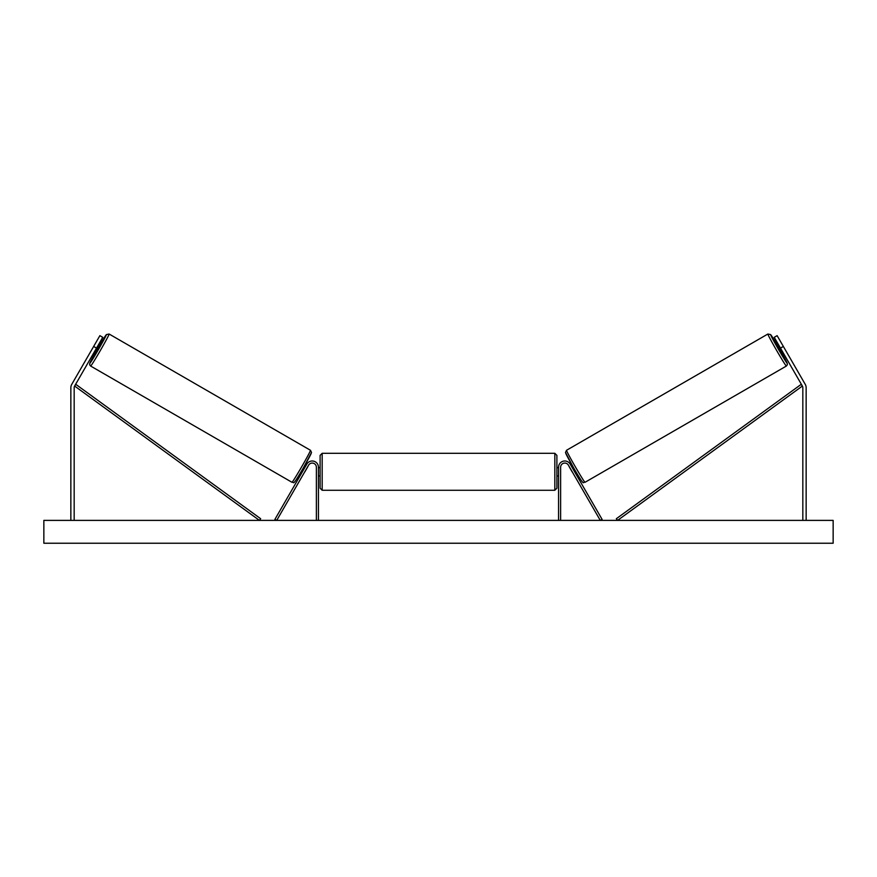 <?xml version="1.0" encoding="UTF-8"?>
<svg xmlns="http://www.w3.org/2000/svg" width="877" height="877" viewBox="0 0 877 877"><rect width="100%" height="100%" fill="white"/><g stroke="black" fill="none" stroke-linecap="round" stroke-linejoin="round"><path stroke-width="1.32" d="M96.525 348.103L93.653 346.437L99.879 335.65L102.762 337.305L74.622 386.044A3.322 3.322 0 0 0 74.172 387.711L74.172 520.39M93.653 346.437L71.739 384.389A6.643 6.643 0 0 0 70.851 387.711L70.851 520.39M780.475 348.103L783.347 346.437L777.121 335.65L774.238 337.305L802.378 386.044A3.322 3.322 0 0 1 802.828 387.711L802.828 520.39M783.347 346.437L805.261 384.389A6.643 6.643 0 0 1 806.149 387.711L806.149 520.39M558.561 520.39L558.561 467.222A6.227 6.227 0 0 1 570.182 464.108L602.082 519.359L600.285 520.39L568.384 465.139A4.155 4.155 0 0 0 560.633 467.222L560.633 520.39M318.439 520.39L318.439 467.222A6.227 6.227 0 0 0 306.818 464.108L274.918 519.359L276.715 520.39L308.616 465.139A4.155 4.155 0 0 1 316.367 467.222L316.367 520.39M322.177 490.276L320.105 488.193L320.105 455.382L322.177 453.299L322.177 490.276L554.823 490.276L554.823 453.299L556.895 455.382L556.895 488.193L554.823 490.276M558.561 467.638L556.895 467.638L556.895 455.382M318.439 474.753L318.439 468.822M558.561 474.753L558.561 468.822M90.638 366.049L89.651 364.722L89.805 363.177L95.549 352.335A16.411 0.559 -60 0 0 89.882 363.21A16.411 0.559 -60 0 0 98.564 349.276A16.411 0.559 -60 0 0 106.292 334.795A16.411 0.559 -60 0 0 99.704 345.132L106.358 334.586L109.132 334.027A18.483 0.625 120 0 1 100.427 350.351A18.483 0.625 120 0 1 90.638 366.049L291.997 482.306A18.483 0.625 -60 0 0 301.776 466.608A18.483 0.625 -60 0 0 310.48 450.285L311.51 452.477L303.541 467.573C291.153 488.873 294.573 481.111 291.997 482.306M109.132 334.027L310.48 450.285M94.453 351.699L96.01 352.598L98.213 349.068L100.164 345.406L98.608 344.508M98.575 345.856L95.615 350.997L98.575 345.856L98.016 345.538M95.045 350.668L95.615 350.997M301.425 471.201L302.401 471.76M304.79 471.771L304.198 472.791M302.993 470.73L305.952 465.588M307.761 466.63L308.353 465.599M305.58 463.999L306.555 464.558M304.878 471.815L307.838 466.674M833.15 520.39L43.85 520.39L43.85 543.236L833.15 543.236L833.15 520.39M786.362 366.049L787.349 364.722L787.195 363.177L781.451 352.335A16.411 0.559 -120 0 1 787.118 363.21A16.411 0.559 -120 0 1 778.436 349.276A16.411 0.559 -120 0 1 770.708 334.795A16.411 0.559 -120 0 1 777.296 345.132L770.642 334.586L767.868 334.027A18.483 0.625 60 0 0 776.573 350.351A18.483 0.625 60 0 0 786.362 366.049L585.003 482.306A18.483 0.625 -120 0 1 575.224 466.608A18.483 0.625 -120 0 1 566.52 450.285L565.49 452.477L573.459 467.573C585.847 488.873 582.427 481.111 585.003 482.306M767.868 334.027L566.52 450.285M782.547 351.699L780.99 352.598L778.787 349.068L776.836 345.406L778.392 344.508M575.575 471.201L574.599 471.76M571.42 463.999L570.445 464.558M568.647 465.599L569.239 466.63M574.007 470.73L571.048 465.588M572.802 472.791L572.21 471.771M572.122 471.815L569.162 466.674M781.955 350.668L781.385 350.997L778.425 345.856L781.385 350.997M778.425 345.856L778.984 345.538M74.622 386.044L259.439 520.39L260.655 518.713L75.839 384.367L74.622 386.044M802.378 386.044L617.561 520.39L616.345 518.713L801.161 384.367L802.378 386.044M311.236 453.124A16.411 0.559 120 0 1 303.519 467.605A16.411 0.559 120 0 1 294.836 481.539M565.764 453.124A16.411 0.559 60 0 0 573.481 467.605A16.411 0.559 60 0 0 582.164 481.539M322.177 453.299L554.823 453.299M318.439 467.638L320.105 467.638M556.895 475.948L558.561 475.948M318.439 475.948L320.105 475.948"/></g></svg>
